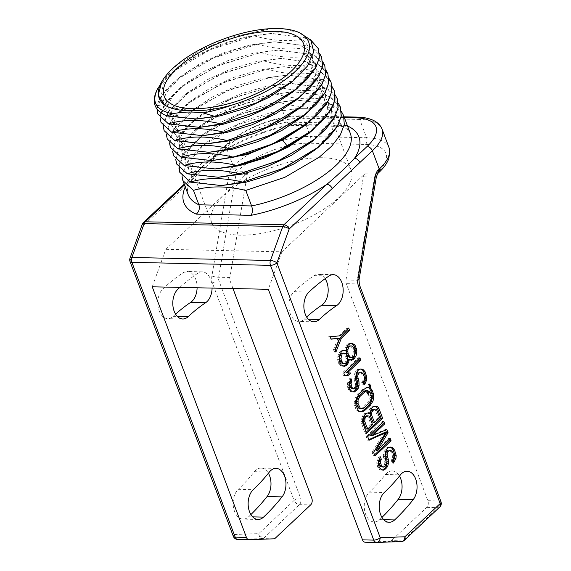 <?xml version="1.0" encoding="UTF-8"?>
<svg xmlns="http://www.w3.org/2000/svg" width="571" height="571" viewBox="0 0 571 571"><rect width="100%" height="100%" fill="white"/><g stroke="black" fill="none" stroke-linecap="round" stroke-linejoin="round"><path stroke-width="0.43" stroke-dasharray="2.85 2.14" d="M143.528 222.405A4.868 3.176 46.8 0 0 143.121 225.866L226.316 147.618L233.196 165.918L232.154 166.896A9.736 6.217 91.2 0 0 229.271 172.906L211.905 276.007A9.736 6.217 91.2 0 0 212.54 283.373L294.122 500.41L258.799 533.628L234.131 534.513L130.845 259.734L143.121 225.866A4.868 1.756 19.9 0 1 142.286 224.289M130.017 258.156A4.868 1.756 19.9 0 0 130.845 259.734A4.868 1.991 -20.6 0 0 130.031 261.525M233.318 536.305A4.868 1.991 -20.6 0 1 234.131 534.513A4.868 3.74 -92 0 0 237.886 539.459L262.553 538.574A4.868 3.112 91.2 0 0 264.109 537.868L275.343 538.11M377.802 173.513A4.868 3.176 46.8 0 1 376.025 174.126L364.79 173.884L281.917 251.832L165.818 249.327L152.236 286.806M165.818 249.327L248.699 171.379L237.465 171.136A4.868 3.112 91.2 0 0 236.023 174.141L218.657 277.242A4.868 3.112 91.2 0 0 218.978 280.925L300.553 497.962L311.787 498.205M232.982 288.548L230.213 281.168A4.868 3.112 -88.8 0 1 229.892 277.485L247.257 174.383A4.868 3.112 -88.8 0 1 248.699 171.379M179.836 287.399A250.726 160.158 -88.8 0 1 197.959 273.152A16.067 10.264 -88.8 0 1 202.177 271.839A16.067 10.264 -88.8 0 1 212.091 288.091M273.787 538.817L262.553 538.574A4.868 3.74 -92 0 1 258.799 533.628A4.868 3.176 -133.2 0 0 264.109 537.868L299.425 504.65A4.868 3.112 91.2 0 0 300.553 497.962A4.868 1.991 159.4 0 0 294.122 500.41A4.868 3.176 -133.2 0 0 299.425 504.65L310.66 504.892M250.89 514.571A250.726 160.158 -88.8 0 1 248.578 516.784A16.067 10.264 -88.8 0 1 243.075 519.125A16.067 10.264 -88.8 0 1 233.468 507.291A16.067 10.264 -88.8 0 1 238.264 489.333L253.246 489.661M276.057 468.398L261.075 468.077A16.067 10.264 -88.8 0 0 254.388 471.71A218.6 139.631 -88.8 0 1 238.264 489.333M261.075 468.077A16.067 10.264 -88.8 0 1 268.406 473.231M175.575 314.164A218.6 139.631 -88.8 0 0 173.234 316.327A16.067 10.264 -88.8 0 1 167.724 318.661A16.067 10.264 -88.8 0 1 158.117 306.827A16.067 10.264 -88.8 0 1 162.913 288.876A250.726 160.158 -88.8 0 1 182.977 272.831A16.067 10.264 -88.8 0 1 187.195 271.518A16.067 10.264 -88.8 0 1 197.109 287.77M322.579 157.739A74.487 30.456 -20.6 0 0 244.538 180.315A74.487 30.456 -20.6 0 0 211.698 222.654A74.487 30.456 -20.6 0 0 240.277 235.152A74.487 30.456 -20.6 0 0 318.311 212.576A74.487 30.456 -20.6 0 0 351.151 170.237A74.487 30.456 -20.6 0 0 322.579 157.739M347.496 125.927A93.473 38.221 -20.6 0 0 346.576 125.52L343.678 126.498L342.143 126.155L339.559 123.215L332.572 104.621L297.056 100.011L279.49 102.487C289.276 105.143 298.569 106.67 307.355 107.077L307.833 108.347L300.153 108.326L282.588 110.724L286.856 122.08A86.656 35.431 -20.6 0 0 188.116 194.497L187.616 189.565C187.859 186.546 189.758 179.801 200.293 169.073C218.493 150.537 256.672 131.808 290.353 125.306L286.856 122.08L339.559 123.215A86.656 35.431 -20.6 0 1 350.351 133.514C350.294 131.573 347.561 129.125 342.143 126.155M186.139 185.404A4.868 3.176 46.8 0 1 186.553 181.942A4.868 3.176 46.8 0 1 188.323 181.328C195.974 172.349 205.189 163.684 215.959 155.341L228.5 143.542A53.553 21.898 159.4 0 1 299.275 116.605L344.363 117.576M346.568 125.52L291.752 124.335L290.353 125.306M213.775 159.416A4.868 3.176 46.8 0 1 214.182 155.947A4.868 3.176 46.8 0 1 215.959 155.341A93.473 38.221 -20.6 0 1 291.752 124.335M182.013 176.203L186.895 161.886L201.906 146.105L238.5 124.492L282.588 110.724M307.833 108.347L298.883 108.376L274.829 111.552L249.463 118.989L225.681 129.774L206.21 142.614L191.278 159.209L188.53 166.832L189.151 173.52L193.091 178.966L200.178 182.891L222.34 185.539M315.142 149.838L331.951 130.766L334.977 121.909L334.135 114.107L329.467 107.748L321.209 103.158L295.785 100.061L271.725 103.23L246.337 110.674L222.54 121.466L203.069 134.313L188.187 150.823L185.418 158.417L185.982 165.09L189.829 170.529L196.795 174.483L218.686 177.238M311.481 141.958L328.646 122.772L331.815 113.836L331.073 105.949L326.455 99.525L318.197 94.879L292.659 91.738L268.584 94.914L243.189 102.359L219.385 113.158L199.914 126.02L185.011 142.593L182.277 150.209L182.898 156.889L186.838 162.321L193.912 166.254L215.096 168.937M308.376 133.621L325.534 114.436L328.689 105.492L327.94 97.62L323.307 91.196L315.042 86.549L289.49 83.423L265.429 86.606L240.048 94.051L216.266 104.843L196.802 117.69L181.892 134.264L179.151 141.879L179.772 148.567L183.705 154.006L190.778 157.931L212.919 160.587M172.635 151.251L177.51 136.947L192.491 121.18L229.099 99.547L273.209 85.771L290.767 83.373L326.319 87.984L335.177 94.9M175.761 159.566L180.636 145.27L195.603 129.51L232.211 107.869L276.335 94.087L293.929 91.695L329.446 96.299L338.303 103.223M178.887 167.888L183.769 153.578L198.751 137.811L235.359 116.184L279.462 102.409M332.572 104.621L341.429 111.538M306.884 108.383L307.355 107.077M279.49 102.487L239.884 114.357L205.282 132.993L183.598 153.97L179.294 163.763L179.772 172.299M340.444 107.162L329.446 96.299M176.646 163.984L176.168 155.448L180.472 145.648L202.155 124.678L236.758 106.035L276.364 94.172C295.814 99.532 313.515 100.275 329.474 96.385M337.318 98.84L326.319 87.984M173.52 155.669L173.042 147.132L177.345 137.333L199.022 116.356L233.632 97.72L273.238 85.857C292.68 91.217 310.381 91.952 326.348 88.07M334.192 90.525L323.222 79.747L332.051 86.585M170.394 147.347L169.915 138.81L174.219 129.017L195.896 108.04L230.506 89.397L270.112 77.535C289.554 82.902 307.255 83.637 323.222 79.747M270.112 77.535L287.677 75.058L262.339 78.277L236.944 85.721L213.14 96.52L193.662 109.382L178.759 125.955L176.025 133.571L176.646 140.252L180.579 145.691L187.659 149.616L208.843 152.3M323.193 79.669L287.677 75.058M169.508 142.936L174.383 128.632L189.351 112.872L225.959 91.239L270.083 77.456M305.228 125.32L322.394 106.135L325.563 97.198L324.82 89.319L320.203 82.888L311.944 78.248L286.406 75.108M302.116 116.991L319.275 97.805L322.437 88.862L321.687 80.982L317.062 74.558L308.797 69.919L283.245 66.786L259.184 69.969L233.796 77.413L210.014 88.205L190.55 101.053L175.64 117.626L172.899 125.249L173.513 131.93L177.453 137.368L184.526 141.294L206.659 143.949M299.018 108.647L316.163 89.469L319.31 80.532L318.554 72.653L313.922 66.236L305.656 61.597L280.104 58.47L256.051 61.647L230.684 69.091L206.902 79.876L187.445 92.716L172.513 109.304L169.773 116.927L170.394 123.614L174.333 129.053L181.414 132.986L203.576 135.627M296.363 99.946L313.186 80.868L316.213 72.003L315.378 64.195L310.703 57.842L302.437 53.246L276.999 50.155L252.953 53.324L227.579 60.762L203.79 71.553L184.326 84.394L172.542 96.192L166.896 107.298L167.546 115.984L173.734 122.537L184.968 126.419L200.392 127.312M160.13 117.976L160.572 113.465L166.86 101.06L180.015 87.884L216.616 66.272L260.704 52.503L278.277 50.105L313.814 54.716L322.672 61.632M163.256 126.298L168.138 111.98L183.134 96.206L219.735 74.587L263.831 60.819L281.382 58.42L316.941 63.031L325.798 69.948M166.382 134.613L171.257 120.31L186.232 104.55L222.84 82.916L266.957 69.134L284.515 66.743L320.067 71.346L328.925 78.27M167.267 139.031L166.789 130.495L171.093 120.695L192.77 99.718L227.379 81.082L266.985 69.219C286.428 74.58 304.129 75.322 320.095 71.432L320.067 71.346M327.94 73.887L316.941 63.031M164.141 130.716L163.663 122.18L167.96 112.38L189.643 91.403L224.253 72.767L263.859 60.904C283.302 66.265 301.01 67 316.969 63.117M324.813 65.572L313.814 54.716M161.015 122.394L160.537 113.857L164.841 104.058L186.524 83.088L221.127 64.444L260.733 52.582C280.168 57.942 297.876 58.685 313.843 54.795M321.687 57.25L310.688 46.394L275.129 41.79L257.578 44.181L213.447 57.971L176.832 79.612L162.143 94.964L156.989 108.982M160.572 113.465L166.896 107.298L157.475 105.228C161.022 83.402 211.327 52.304 257.607 44.267C277.049 49.627 294.75 50.362 310.717 46.479M331.066 82.203L320.095 71.432M310.688 46.394L319.546 53.31M292.709 92.059L309.889 72.867L313.058 63.923L312.308 56.037L307.683 49.613L299.418 44.966L273.852 41.833L249.791 45.016L224.403 52.461L200.614 63.26L181.15 76.114L166.254 92.68L163.52 100.296L164.134 106.977L168.074 112.408L175.14 116.341L196.31 119.032M290.296 83.159L306.991 64.123L309.974 55.287L309.104 47.5L304.414 41.169L296.142 36.594L270.74 33.518L246.679 36.694L221.298 44.138L197.509 54.93L178.045 67.785L163.263 84.115L160.879 98.283L164.534 103.729L171.25 107.733L192.555 110.724M310.481 39.67L307.562 38.079L272.017 33.468L254.452 35.866L210.342 49.641L173.734 71.275L159.844 85.457M157.475 105.228L157.889 114.079M254.452 35.866L254.48 35.944C273.923 41.312 291.631 42.047 307.591 38.164L318.575 48.978M156.49 91.075C166.168 69.755 212.483 43.353 254.48 35.944M161.529 82.145L176.653 65.515L201.435 49.634L231.862 37.186L262.981 30.292C274.658 32.511 285.65 32.897 295.949 31.434L298.726 32.269M295.949 31.434L282.674 28.757M273.088 28.55L262.981 30.292M364.79 173.884A4.868 3.112 91.2 0 0 363.349 176.889L345.99 279.99A4.868 3.112 91.2 0 0 346.304 283.673L427.886 500.71A4.868 3.112 -88.8 0 1 426.758 507.398L391.435 540.616A4.868 3.112 -88.8 0 1 389.886 541.322L365.212 542.207M281.917 251.832L268.334 289.304M381.963 517.397A250.726 160.158 -88.8 0 1 379.651 519.61A16.067 10.264 -88.8 0 1 374.148 521.951A16.067 10.264 -88.8 0 1 364.541 510.117A16.067 10.264 -88.8 0 1 369.337 492.166L384.319 492.488M407.13 471.225L392.149 470.904A16.067 10.264 -88.8 0 0 385.461 474.537A218.6 139.631 -88.8 0 1 369.337 492.166M392.149 470.904A16.067 10.264 -88.8 0 1 399.479 476.064M306.648 316.991A218.6 139.631 -88.8 0 0 304.307 319.153A16.067 10.264 -88.8 0 1 298.797 321.487A16.067 10.264 -88.8 0 1 289.19 309.653A16.067 10.264 -88.8 0 1 293.986 291.702A250.726 160.158 -88.8 0 1 314.05 275.657A16.067 10.264 -88.8 0 1 318.268 274.344A16.067 10.264 -88.8 0 1 325.099 278.705M427.886 500.71L439.12 500.953A4.868 3.112 -88.8 0 1 437.993 507.64A4.868 3.176 46.8 0 0 439.763 507.027M404.446 540.245A4.868 3.176 46.8 0 1 402.669 540.858A4.868 3.112 -88.8 0 1 401.12 541.565L389.886 541.322M379.465 458.313L378.894 456.786L377.096 460.661L376.667 463.238L377.081 465.572L378.787 468.877L380.079 469.84L382.342 469.997M380.393 456.821L378.894 456.786M384.519 466.564L381.842 467.099M385.204 465.915L383.705 465.886L383.02 466.528M386.082 464.544L384.583 464.516L383.705 465.886M386.317 462.696L384.818 462.66L384.583 464.516M386.203 461.161L384.704 461.132L384.818 462.66M385.297 458.749L383.798 458.713L384.704 461.132M384.883 456.407L383.384 456.379L383.798 458.713M384.968 454.152L383.469 454.123L383.384 456.379M385.732 451.254L384.233 451.218L383.469 454.123M386.803 449.156L385.304 449.12L384.233 451.218M388.523 447.543L387.024 447.507L385.304 449.12M390.2 447.05L387.024 447.507M389.736 447.186L388.701 447.022M393.433 463.081L391.934 463.052L392.912 461.696M392.527 460.669L391.028 460.633L391.934 463.052M393.405 459.298L391.906 459.262L391.028 460.633M393.983 457.121L392.484 457.085L391.906 459.262M393.719 455.187L392.22 455.151L392.484 457.085M392.505 451.961L391.007 451.932L392.22 455.151M391.556 450.676L390.064 450.647L391.007 451.932M388.922 450.084L390.064 450.647M383.555 470.19L382.063 470.161M381.578 469.876L380.079 469.84M380.286 468.905L378.787 468.877M379.337 467.62L377.838 467.585M378.58 465.608L377.081 465.572M378.166 463.274L376.667 463.238M378.594 460.69L377.096 460.661M379.515 458.192L378.016 458.163M386.853 429.492L385.354 429.456L370.529 435.773M385.568 430.034L385.354 429.456M390.179 438.35L388.68 438.321L375.975 450.269M389.079 439.385L388.68 438.321M374.947 455.943L373.448 455.915L374.547 454.88M373.591 452.318L372.092 452.289L373.448 455.915M384.24 432.682L372.092 452.289M369.044 440.241L367.553 440.212L368.823 439.634M367.688 436.615L366.189 436.587L367.553 440.212M383.826 421.441L382.327 421.405L366.189 436.587M382.727 422.469L382.327 421.405M367.667 413.069L365.711 413.054L363.156 414.917L361.357 418.786L360.929 421.362L364.976 433.368L366.075 432.333M369.037 413.004L367.538 412.976M369.723 412.362L368.224 412.326L368.181 413.454M370.643 409.857L369.144 409.828L368.224 412.326M371.521 408.486L370.022 408.458L369.144 409.828M373.234 406.873L371.735 406.837L370.022 408.458M374.419 406.309L371.735 406.837M376.246 406.224L372.92 406.274M366.475 433.396L364.976 433.368M362.842 423.732L361.343 423.703M362.428 421.398L360.929 421.362M362.856 418.814L361.357 418.786M363.77 416.316L362.278 416.288M364.655 414.946L363.156 414.917M366.025 413.654L364.526 413.625M367.21 413.09L365.711 413.054M366.275 415.795L367.26 415.952L368.059 416.837L370.936 424.489L366.125 429.014M373.484 409.014L374.476 409.171L375.268 410.057L378.145 417.708L372.999 422.554M368.759 415.988L367.26 415.952M369.558 416.873L368.059 416.837M372.435 424.524L370.936 424.489M375.968 409.207L374.476 409.171M376.767 410.092L375.268 410.057M379.644 417.744L378.145 417.708M367.353 387.588L364.626 387.916L362.756 389.129L357.603 393.976L354.969 398.087L354.12 403.247L355.747 408.8L358.138 411.455L360.579 411.641M367.795 387.459L366.304 387.431M369.751 383.998L368.252 383.962L367.289 387.588M369.137 386.317L368.252 383.962M361.614 411.812L360.115 411.777M359.637 411.491L358.138 411.455M358.345 410.528L356.846 410.492M357.246 408.836L355.747 408.8M356.033 405.617L354.534 405.581M355.619 403.276L354.12 403.247M355.697 401.02L354.206 400.992M356.468 398.123L354.969 398.087M357.539 396.024L356.04 395.988M359.102 394.004L357.603 393.976M364.255 389.158L362.756 389.129M366.125 387.952L364.626 387.916M366.525 390.493L365.947 392.67L366.853 395.082L367.467 392.762M367.817 391.456L369.822 395.56L370.087 397.495L369.123 401.127L362.749 407.665L359.894 408.715M368.352 395.118L366.853 395.082M370.108 392.377L368.609 392.341M371.321 395.596L369.822 395.56M371.585 397.53L370.087 397.495M371.35 399.386L369.851 399.35M370.622 401.156L369.123 401.127M369.401 402.848L367.902 402.819M364.248 407.694L362.749 407.665M362.728 408.586L361.229 408.55M367.446 392.698L365.947 392.67M350.109 380.207L349.531 378.68L347.732 382.549L347.311 385.125L347.725 387.466L349.431 390.764L350.722 391.727L352.978 391.884M351.029 378.709L349.531 378.68M355.155 388.451L352.478 388.987M355.847 387.809L354.348 387.773L353.663 388.423M356.725 386.439L355.226 386.403L354.348 387.773M356.954 384.583L355.455 384.547L355.226 386.403M356.846 383.048L355.348 383.02L355.455 384.547M355.94 380.636L354.441 380.6L355.348 383.02M355.526 378.302L354.027 378.266L354.441 380.6M355.605 376.039L354.106 376.011L354.027 378.266M356.375 373.141L354.876 373.106L354.106 376.011M357.446 371.043L355.947 371.007L354.876 373.106M359.159 369.43L357.66 369.394L355.947 371.007M360.836 368.945L357.66 369.394M360.372 369.073L359.337 368.909M364.077 384.968L362.578 384.94L363.556 383.584M363.163 382.556L361.671 382.52L362.578 384.94M364.048 381.185L362.549 381.15L361.671 382.52M364.619 379.008L363.12 378.973L362.549 381.15M364.355 377.074L362.863 377.038L363.12 378.973M363.149 373.855L361.65 373.819L362.863 377.038M362.2 372.563L360.701 372.535L361.65 373.819M359.559 371.971L360.701 372.535M354.198 392.077L352.7 392.049M352.221 391.763L350.722 391.727M350.929 390.8L349.431 390.764M349.98 389.508L348.481 389.479M349.224 387.495L347.725 387.466M348.81 385.161L347.311 385.125M349.231 382.577L347.732 382.549M350.151 380.079L348.653 380.05M359.908 357.824L358.417 357.789L342.279 372.97L343.185 375.383L346.533 375.504M343.771 372.999L342.279 372.97M358.816 358.852L358.417 357.789M347.996 375.575L346.497 375.54M344.684 375.418L343.185 375.383M347.753 359.102L350.03 360.222L350.73 359.944M349.895 359.616L348.396 359.58M344.513 366.311L343.385 366.132M343.028 366.075L341.529 366.04L343.014 366.282M341.244 365.026L339.745 364.997L341.529 366.04M340.145 363.334L338.646 363.306L339.745 364.997M339.538 361.728L338.039 361.693L338.646 363.306M339.124 359.395L337.625 359.359L338.039 361.693M339.395 356.411L337.896 356.375L337.625 359.359M339.973 354.234L338.475 354.198L337.896 356.375M341.387 351.815L339.888 351.779L338.475 354.198M342.414 350.844L340.916 350.808L339.888 351.779M344.092 350.358L340.916 350.808M343.628 350.494L342.593 350.323M346.262 349.952L344.763 349.916L344.727 351.044M346.69 347.368L345.191 347.339L344.763 349.916M348.103 344.948L346.604 344.92L345.191 347.339M349.131 343.985L347.632 343.949L346.604 344.92M351.151 343.171L347.632 343.949M350.78 343.321L349.652 343.142M351.529 360.258L350.03 360.222M350.216 345.876L352.457 348.132L353.064 349.745L353.242 353.934L352.328 356.432L351.293 357.403L349.466 357.482M342.664 352.985L344.299 353.627L345.248 354.912L346.119 358.46L344.963 362.813L342.943 363.62M354.562 349.773L353.064 349.745M354.827 351.707L353.328 351.679M354.741 353.963L353.242 353.934M353.82 356.461L352.328 356.432M352.792 357.432L351.293 357.403M353.006 346.875L351.508 346.847M353.956 348.167L352.457 348.132M345.798 353.656L344.299 353.627M346.747 354.948L345.248 354.912M347.354 356.554L345.855 356.525M347.611 358.488L346.119 358.46M347.189 361.072L345.691 361.036M346.461 362.842L344.963 362.813M345.776 363.491L344.277 363.456M330.152 336.762L328.653 336.733L329.56 339.145L330.994 338.996M331.059 339.181L329.56 339.145M340.473 335.777L328.653 336.733M348.71 328.025L347.211 327.997L338.974 335.748M347.618 329.06L347.211 327.997M335.905 352.064L334.406 352.029L335.17 350.102M334.999 349.652L333.5 349.616L334.406 352.029M338.053 338.246L333.5 349.616M184.512 184.911L188.323 181.328A93.473 38.221 -20.6 0 0 185.261 186.91M212.54 283.373A4.868 1.991 159.4 0 1 218.978 280.925L230.213 281.168M229.892 277.485L218.657 277.242A4.868 0.835 -170.4 0 1 211.905 276.007M229.271 172.906A4.868 0.835 -170.4 0 0 236.023 174.141L247.257 174.383M232.154 166.896A4.868 3.176 -133.2 0 0 237.465 171.136L238.5 170.158A4.868 3.176 -133.2 0 1 233.196 165.918A58.42 23.889 -20.6 0 1 310.41 136.533A4.868 3.112 -88.8 0 1 309.282 143.221A53.553 21.898 -20.6 0 0 238.5 170.158M376.375 176.789A4.868 0.835 9.6 0 1 374.583 177.131A4.868 3.112 -88.8 0 1 376.025 174.126L377.067 173.149A53.553 21.898 -20.6 0 0 365.454 144.434L309.282 143.221M378.837 172.535A4.868 3.176 46.8 0 1 377.067 173.149M388.994 147.546A58.42 23.889 -20.6 0 0 366.582 137.747A4.868 3.112 -88.8 0 1 365.454 144.434M184.219 184.133L202.498 166.389L226.723 144.156A4.868 3.176 46.8 0 0 226.316 147.618A58.42 23.889 159.4 0 1 303.529 118.233L310.41 136.533L366.582 137.747L359.709 119.446A58.42 23.889 159.4 0 1 382.113 129.246M228.5 143.542A4.868 3.176 46.8 0 0 226.723 144.156C243.089 128.311 277.884 115.071 300.946 115.899A4.868 3.112 91.2 0 1 303.529 118.233L359.709 119.446A4.868 3.112 91.2 0 0 357.118 117.105M344.077 116.827L300.946 115.899A4.868 3.112 91.2 0 0 299.275 116.605M440.983 501.766A4.868 1.991 -20.6 0 0 439.12 500.953L357.539 283.915A4.868 3.112 -88.8 0 1 357.225 280.233L374.583 177.131L363.349 176.889M426.758 507.398L437.993 507.64L402.669 540.858L391.435 540.616M376.218 542.443L401.12 541.565M359.409 284.729A4.868 1.991 -20.6 0 0 357.539 283.915L346.304 283.673M359.016 279.89A4.868 0.835 9.6 0 1 357.225 280.233L345.99 279.99M379.651 519.61L383.726 519.703M385.461 474.537L400.442 474.858M304.307 319.153L308.383 319.239M293.986 291.702L308.968 292.024M314.05 275.657L329.032 275.979M248.578 516.784L252.653 516.869M254.388 471.71L269.369 472.031M162.913 288.876L177.895 289.197M173.234 316.327L177.31 316.413M182.977 272.831L197.959 273.152M343.678 126.498L289.975 125.342M300.153 108.333L298.883 108.383M206.21 142.614L201.906 146.112M295.785 100.061L297.056 100.011M203.062 134.313L198.751 137.811M292.659 91.738L293.929 91.695M199.914 126.02L195.603 129.51M289.49 83.423L290.767 83.373M196.802 117.69L192.491 121.18M318.932 146.768L318.368 147.225M218.25 177.253L219.2 177.217M315.792 138.46L315.42 138.767M193.662 109.382L189.351 112.872M283.245 66.786L284.515 66.743M190.55 101.053L186.239 104.55M280.104 58.47L281.382 58.42M187.445 92.716L183.134 96.214M276.999 50.155L278.277 50.105M184.326 84.394L180.015 87.884M303.329 105.157L302.958 105.457M300.189 96.842L299.625 97.306M309.139 122.151L309.539 121.83M275.129 41.79L273.859 41.833M181.15 76.114L176.832 79.612M270.74 33.525L272.017 33.475M178.052 67.785L173.734 71.275M292.573 81.31L291.874 81.881M296.542 88.955L297.013 88.569M211.698 222.654L164.177 96.221M351.151 170.237L303.629 43.803M389.129 522.272L374.148 521.951M313.779 321.816L298.797 321.487M333.25 274.672L318.268 274.344M258.056 519.446L243.075 519.125M182.706 318.982L167.724 318.661M202.177 271.839L187.195 271.518"/><path stroke-width="0.86" d="M130.031 261.525L233.318 536.305A4.868 1.991 -20.6 0 0 235.181 537.125L131.901 262.346A4.868 3.112 91.2 0 1 131.894 257.478A4.868 1.756 19.9 0 0 130.017 258.156A4.868 4.868 0 0 0 130.031 261.525A4.868 1.991 -20.6 0 0 131.901 262.346L270.468 265.337A4.868 1.991 159.4 0 0 276.899 262.888L380.186 537.661A4.868 3.74 88 0 1 376.61 542.45L401.285 541.565A4.868 4.868 0 0 0 404.446 540.245A4.868 3.176 46.8 0 0 404.853 536.783L440.177 503.558L358.595 286.521A9.736 6.217 -88.8 0 1 357.96 279.162L375.325 176.061A9.736 6.217 -88.8 0 1 378.209 170.044L379.251 169.073L372.371 150.773L332.194 188.558A4.868 3.176 -133.2 0 0 326.883 184.319L283.866 224.781A4.868 3.176 -133.2 0 1 289.176 229.021L276.899 262.888A4.868 1.756 -160.1 0 0 270.454 260.469A4.868 3.112 -88.8 0 0 270.468 265.337L373.748 540.109A4.868 1.991 159.4 0 0 380.186 537.661L404.853 536.783A4.868 3.74 88 0 1 401.285 541.565L401.285 541.565A4.868 3.74 88 0 1 401.12 541.565M394.632 519.938A16.067 10.264 -88.8 0 1 389.129 522.272A16.067 10.264 -88.8 0 1 379.522 510.438A16.067 10.264 -88.8 0 1 384.319 492.488A218.6 139.631 -88.8 0 0 400.442 474.858A16.067 10.264 -88.8 0 1 407.13 471.225A16.067 10.264 -88.8 0 1 416.545 481.988A16.067 10.264 -88.8 0 1 413.126 499.718A250.726 160.158 -88.8 0 1 394.632 519.938L383.726 519.703M319.289 319.475A16.067 10.264 -88.8 0 1 313.779 321.816A16.067 10.264 -88.8 0 1 304.172 309.982A16.067 10.264 -88.8 0 1 308.968 292.024A250.726 160.158 -88.8 0 1 329.032 275.979A16.067 10.264 -88.8 0 1 333.25 274.672A16.067 10.264 -88.8 0 1 343.007 287.598A16.067 10.264 -88.8 0 1 336.776 305.485A218.6 139.631 -88.8 0 0 319.289 319.475L308.383 319.239M381.3 459.234L380.393 456.821L378.594 460.69L378.166 463.274L379.337 467.62L381.578 469.876L383.555 470.19L386.453 468.013L387.68 466.314L388.444 463.416L388.266 459.227L387.095 454.873L387.331 453.024L389.087 450.276L390.421 450.112L392.505 451.961L393.719 455.187L393.983 457.121L392.527 460.669L393.433 463.081L395.917 458.563L396.195 455.587L394.568 450.027L392.177 447.371L390.2 447.05L388.523 447.543L386.803 449.156L385.732 451.254L384.883 456.407L386.317 462.696L386.082 464.544L384.519 466.564L383.334 467.128L381.399 465.686L380.379 461.739L381.3 459.234L379.801 459.205L379.465 458.313M372.028 435.801L384.733 423.853L383.826 421.441L367.688 436.615L369.044 440.241L385.739 432.718L373.591 452.318L374.947 455.943L391.085 440.769L390.179 438.35L377.474 450.298L388.059 432.711L386.853 429.492L372.028 435.801L370.529 435.773L383.234 423.825L382.727 422.469M369.68 413.49L369.037 413.004L367.21 413.09L364.655 414.946L362.856 418.814L362.428 421.398L366.475 433.396L382.613 418.215L378.98 408.558L377.881 406.866L376.246 406.224L373.234 406.873L371.521 408.486L369.68 413.49L367.667 413.069M368.787 387.623L366.125 387.952L364.255 389.158L359.102 394.004L356.468 398.123L355.697 401.02L356.033 405.617L358.345 410.528L359.637 411.491L361.614 411.812L365.155 410.114L370.308 405.267L372.942 401.149L373.712 398.251L373.377 393.655L372.171 390.436L370.272 387.859L370.658 386.41L369.751 383.998L368.787 387.623L367.353 387.588M351.936 381.128L351.029 378.709L349.231 382.577L348.81 385.161L349.98 389.508L352.221 391.763L354.198 392.077L357.096 389.9L358.317 388.201L359.088 385.304L358.909 381.114L357.739 376.76L357.967 374.911L359.723 372.164L361.058 372.007L363.149 373.855L364.355 377.074L364.619 379.008L363.163 382.556L364.077 384.968L366.561 380.457L366.832 377.474L365.212 371.914L362.813 369.259L360.836 368.945L359.159 369.43L357.446 371.043L356.375 373.141L355.526 378.302L356.954 384.583L356.725 386.439L355.155 388.451L353.977 389.015L352.036 387.573L351.022 383.626L351.936 381.128L350.444 381.093L350.109 380.207M359.908 357.824L343.771 372.999L344.684 375.418L347.996 375.575L350.737 372.991L347.425 372.834L360.822 360.237L359.908 357.824M349.252 359.13L351.529 360.258L353.549 359.445L355.997 356.054L356.568 353.877L356.846 350.901L355.519 346.147L354.42 344.456L351.151 343.171L348.103 344.948L346.69 347.368L346.226 351.079L344.092 350.358L342.414 350.844L341.387 351.815L339.973 354.234L339.124 359.395L339.538 361.728L341.244 365.026L344.513 366.311L346.533 365.504L348.631 362.435L349.252 359.13L347.753 359.102L347.71 360.23L349.209 360.258M330.152 336.762L331.059 339.181L339.552 338.275L334.999 349.652L335.905 352.064L341.379 338.196L349.623 330.445L348.71 328.025L340.473 335.777L330.152 336.762M184.219 184.133L143.528 222.405A4.868 3.176 46.8 0 1 145.305 221.791A4.868 3.112 91.2 0 0 144.163 223.611L282.731 226.601A4.868 3.112 -88.8 0 1 283.866 224.781L145.305 221.791L184.512 184.911M130.017 258.156L142.286 224.289A4.868 1.756 19.9 0 1 144.163 223.611L131.894 257.478L270.454 260.469L282.731 226.601A4.868 1.756 -160.1 0 1 289.176 229.021L332.194 188.558M376.218 542.443L365.212 542.207A4.868 3.112 -88.8 0 1 365.097 542.207A4.868 3.112 -88.8 0 1 362.514 539.873L268.334 289.304L152.236 286.806L246.422 537.368A4.868 3.112 91.2 0 0 249.006 539.702A4.868 3.112 91.2 0 0 249.12 539.702L273.787 538.817A4.868 3.112 91.2 0 0 275.343 538.11L310.66 504.892A4.868 3.112 91.2 0 0 311.787 498.205L232.982 288.548M246.422 537.368L235.181 537.125A4.868 3.112 91.2 0 0 237.772 539.459A4.868 3.112 91.2 0 0 237.886 539.459L248.892 539.695M263.559 517.105A16.067 10.264 -88.8 0 1 258.056 519.446A16.067 10.264 -88.8 0 1 248.442 507.612A16.067 10.264 -88.8 0 1 253.246 489.661A218.6 139.631 -88.8 0 0 269.369 472.031A16.067 10.264 -88.8 0 1 276.057 468.398A16.067 10.264 -88.8 0 1 285.464 479.162A16.067 10.264 -88.8 0 1 282.053 496.891A250.726 160.158 -88.8 0 1 263.559 517.105L252.653 516.869M177.31 316.413L188.209 316.648A16.067 10.264 -88.8 0 1 182.706 318.982A16.067 10.264 -88.8 0 1 173.099 307.148A16.067 10.264 -88.8 0 1 177.895 289.197A250.726 160.158 -88.8 0 1 179.836 287.399M188.209 316.648A218.6 139.631 -88.8 0 1 205.703 302.659A16.067 10.264 -88.8 0 0 212.091 288.091M268.406 473.231A16.067 10.264 -88.8 0 1 267.071 496.57A250.726 160.158 -88.8 0 1 250.89 514.571M197.109 287.77A16.067 10.264 -88.8 0 1 190.721 302.33L205.703 302.659M175.575 314.164A218.6 139.631 -88.8 0 1 190.721 302.33M359.83 162.564A4.868 3.176 -133.2 0 0 354.52 158.324C346.654 166.739 337.44 175.404 326.883 184.319A93.473 38.221 -20.6 0 1 251.09 215.324C252.61 212.769 252.789 209.636 251.611 205.938L245.78 190.421L284.936 177.267L319.068 157.325L331.68 146.169L340.259 135.056L344.299 124.614L343.556 115.435L341.429 111.538M185.261 186.91A93.473 38.221 -20.6 0 0 196.267 214.139C199.072 211.613 199.957 208.501 198.901 204.796L193.476 190.364L182.884 180.579L182.013 176.203M340.444 107.162L341.28 115.856L337.811 125.677L318.932 146.768L283.844 168.117L242.682 182.192L221.398 185.575L245.444 182.377L270.447 174.826L294.436 163.713L315.142 149.838M218.686 177.238L242.297 174.062L267.299 166.518L291.289 155.405L311.481 141.958L315.792 138.46L334.677 117.362L338.153 107.541L337.318 98.84M312.687 130.131L277.592 151.479L236.43 165.554L215.096 168.937L239.156 165.747L264.173 158.203L288.177 147.082L308.376 133.621L312.687 130.131L331.558 109.04L335.027 99.218L334.192 90.525M332.051 86.585L334.178 90.482L334.078 103.087L325.527 117.612L309.432 132.572L287.498 146.454L282.695 140.045L284.401 138.218C267.949 146.904 250.912 153.242 233.303 157.239L211.969 160.622L247.179 154.555L282.695 140.045L305.228 125.32L309.539 121.83L328.425 100.732L331.901 90.91L331.066 82.203M287.498 146.454C271.039 155.141 254.009 161.479 236.401 165.469C217.23 160.829 199.793 160.808 184.098 165.412L173.505 155.626L172.635 151.251M335.177 94.9L337.304 98.804L338.046 107.976L334.006 118.418L325.427 129.531L312.815 140.694L278.684 160.629L239.527 173.791C220.356 169.144 202.926 169.123 187.224 173.727L176.632 163.941L175.761 159.566M338.303 103.223L340.43 107.12L341.173 116.291L337.133 126.733L328.553 137.854L315.941 149.01L281.81 168.952L242.654 182.106C223.482 177.46 206.045 177.438 190.35 182.049L179.758 172.256L178.887 167.888M193.476 190.364C209.172 185.761 226.608 185.782 245.78 190.421M179.772 172.299L190.35 182.049M221.398 185.575L190.386 182.128M176.646 163.984L187.224 173.727M315.792 138.468L280.704 159.801L239.556 173.869L218.25 177.253L187.259 173.812M173.52 155.669L184.098 165.412M215.096 168.937L184.133 165.49M170.394 147.347L181.007 157.175L170.379 147.304L169.508 142.936M211.969 160.622L181.007 157.175M306.427 113.501L271.332 134.849L230.177 148.917L208.843 152.3L232.897 149.117L257.914 141.565L281.917 130.445L302.116 116.991L306.427 113.501L325.299 92.402L328.775 82.588L327.94 73.887M303.329 105.157L268.227 126.519L227.051 140.602L205.71 143.985L229.778 140.794L254.802 133.243L278.819 122.115L299.018 108.647L303.329 105.157L322.18 84.073L325.648 74.266L324.813 65.572M321.687 57.25L322.522 65.951L319.053 75.765L300.196 96.849L265.094 118.204L223.925 132.286L202.626 135.67L226.687 132.472L251.697 124.921L275.693 113.793L296.363 99.946M322.672 61.632L324.799 65.529L325.541 74.708L321.494 85.15L312.915 96.263L300.31 107.419L266.172 127.362L227.022 140.516C207.851 135.869 190.414 135.855 174.719 140.459L164.127 130.673L163.256 126.298M325.798 69.948L327.925 73.845L328.668 83.023L324.621 93.466L316.041 104.579L303.437 115.735L269.298 135.677L230.149 148.838C210.977 144.192 193.54 144.17 177.845 148.774L167.253 138.989L166.382 134.613M328.925 78.27L331.052 82.167L331.794 91.339L327.754 101.781L319.175 112.901L306.563 124.057L272.424 143.999L233.275 157.153C214.104 152.507 196.667 152.486 180.971 157.089M167.267 139.031L177.845 148.774M208.843 152.3L177.881 148.86M164.141 130.716L174.719 140.459M205.71 143.985L174.755 140.537M161.015 122.394L171.628 132.222L160.993 122.351L160.13 117.976M202.626 135.67L171.628 132.222M284.401 138.218L309.539 121.83M319.546 53.31L321.673 57.214L322.415 66.386L318.368 76.828L309.789 87.941L297.184 99.104L263.045 119.039L223.896 132.201C204.725 127.554 187.288 127.533 171.593 132.137M157.889 114.079L168.466 123.821C184.155 119.218 201.592 119.239 220.77 123.878L259.926 110.724L294.058 90.782L306.663 79.626L315.242 68.513L319.282 58.071L318.547 48.892L319.396 57.642L315.913 67.464L297.013 88.569L261.932 109.903L220.799 123.964L199.45 127.347L223.497 124.164L248.506 116.627L272.51 105.514L292.709 92.059M197.059 119.004L220.37 115.849L245.38 108.304L269.391 97.184L290.296 83.159M232.347 104.95A79.847 32.647 -20.6 0 0 300.724 65.715A79.847 32.647 -20.6 0 0 295.578 31.205A79.847 32.647 -20.6 0 0 282.674 28.757L273.088 28.55A79.847 32.647 -20.6 0 0 161.936 81.439A79.847 32.647 -20.6 0 0 164.512 104.928C170.907 109.025 180.25 110.96 192.555 110.724C204.382 110.967 217.644 109.04 232.347 104.95C222.326 108.59 212.583 111.238 203.119 112.894L214.846 116.391L196.31 119.032L167.096 115.984L172.563 113.779C182.142 111.83 192.327 111.538 203.119 112.894M172.563 113.779C155.819 110.31 150.93 101.845 157.903 88.384A86.656 35.431 -20.6 0 0 156.49 91.075C151.379 102.73 154.912 111.038 167.096 115.984M159.844 85.457L157.903 88.384M318.547 48.892L310.481 39.67M168.466 123.821L157.867 114.036L156.989 108.982M199.45 127.347L168.495 123.907M295.578 31.205L298.726 32.269L310.745 40.006L313.807 51.704L307.512 66.022L292.58 81.318L256.886 102.716L214.846 116.391M164.512 104.928L158.153 95.179L161.936 81.439M192.755 108.718A74.487 30.456 159.4 0 1 164.177 96.221A74.487 30.456 159.4 0 1 197.016 53.881A74.487 30.456 159.4 0 1 275.058 31.312A74.487 30.456 159.4 0 1 303.629 43.803A74.487 30.456 159.4 0 1 270.79 86.142A74.487 30.456 159.4 0 1 192.755 108.718M399.479 476.064A16.067 10.264 -88.8 0 1 398.151 499.397A250.726 160.158 -88.8 0 1 381.963 517.397M325.099 278.705A16.067 10.264 -88.8 0 1 321.794 305.164L336.776 305.485M306.648 316.991A218.6 139.631 -88.8 0 1 321.794 305.164M440.983 501.766A4.868 1.991 -20.6 0 1 440.177 503.558A4.868 3.176 46.8 0 1 439.763 507.027A4.868 4.868 0 0 0 440.983 501.766L359.409 284.729L359.016 279.89L376.375 176.789L377.802 173.513L378.837 172.535C383.769 167.938 387.102 163.263 388.83 158.51L389.815 151.029L388.994 147.546L382.113 129.246A58.42 23.889 159.4 0 1 372.371 150.773A4.868 3.176 -133.2 0 0 367.06 146.533L354.52 158.324A93.473 38.221 -20.6 0 0 347.496 125.927M365.097 542.207L376.332 542.45A4.868 4.868 0 0 0 376.61 542.45A4.868 3.74 88 0 1 376.446 542.45A4.868 3.112 -88.8 0 1 376.332 542.45A4.868 3.112 -88.8 0 1 373.748 540.109L362.514 539.873M380.764 460.283L379.265 460.255L379.801 459.205M380.379 461.739L378.88 461.703L379.265 460.255M380.493 463.267L378.994 463.238L378.88 461.703M381.399 465.686L379.901 465.65L378.994 463.238M382.199 466.571L380.7 466.536L379.901 465.65M383.334 467.128L380.7 466.536M392.177 447.371L389.736 447.186M393.469 448.335L391.97 448.306L390.678 447.336M394.568 450.027L393.069 449.991L391.97 448.306M395.782 453.246L394.283 453.217L393.069 449.991M396.195 455.587L394.697 455.551L394.283 453.217M395.917 458.563L394.418 458.534L394.697 455.551M394.654 461.389L393.155 461.354L394.418 458.534M390.421 450.112L389.087 450.276M388.059 451.247L386.56 451.211L387.588 450.248M387.331 453.024L385.832 452.989L386.56 451.211M387.095 454.873L385.596 454.844L385.832 452.989M387.359 456.807L385.86 456.779L385.596 454.844M388.266 459.227L386.767 459.191L385.86 456.779M388.53 461.161L387.031 461.125L386.767 459.191M388.444 463.416L386.945 463.381L387.031 461.125M387.68 466.314L386.182 466.286L386.945 463.381M386.453 468.013L384.961 467.977L386.182 466.286M385.082 469.305L383.584 469.269L384.961 467.977M382.342 469.997L383.584 469.269M384.733 423.853L383.234 423.825M388.059 432.711L386.56 432.682L385.568 430.034M377.474 450.298L375.975 450.269L386.56 432.682M391.085 440.769L389.586 440.733L389.079 439.385M374.547 454.88L389.586 440.733M385.739 432.718L384.24 432.682L368.823 439.634M377.881 406.866L374.976 406.281M378.98 408.558L377.481 408.522L376.382 406.83M382.613 418.215L381.114 418.186L377.481 408.522M366.075 432.333L381.114 418.186M367.624 429.042L366.125 429.014L363.256 421.362L363.142 419.828L364.405 417.008L366.275 415.795L368.759 415.988L369.558 416.873L372.435 424.524L367.624 429.042L364.748 421.391L363.256 421.362M374.49 422.583L372.999 422.554L370.122 414.903L370.393 411.919L372.299 409.578L374.983 409.043L375.968 409.207L376.767 410.092L379.644 417.744L374.49 422.583L371.621 414.931L371.892 411.955L373.798 409.614L372.299 409.578M364.748 421.391L365.026 418.407L365.904 417.037L367.774 415.831M364.641 419.863L363.142 419.828M365.026 418.407L363.527 418.379M365.904 417.037L364.405 417.008M366.589 416.395L365.09 416.359M372.77 410.578L371.271 410.549M373.798 409.614L374.983 409.043M371.621 414.931L370.122 414.903M371.507 413.404L370.008 413.368M371.892 411.955L370.393 411.919M370.658 386.41L369.137 386.317M370.272 387.859L368.773 387.83L369.159 386.374M371.071 388.744L369.573 388.715L368.773 387.83M372.171 390.436L370.672 390.407L369.573 388.715M373.377 393.655L371.885 393.626L370.672 390.407M373.791 395.996L372.299 395.96L371.885 393.626M373.712 398.251L372.213 398.215L372.299 395.96M372.942 401.149L371.45 401.12L372.213 398.215M371.871 403.247L370.379 403.219L371.45 401.12M370.308 405.267L368.809 405.232L370.379 403.219M365.155 410.114L363.663 410.078L368.809 405.232M363.292 411.32L361.793 411.291L363.663 410.078M360.579 411.641L361.793 411.291M367.467 392.762L367.817 391.456L369.316 391.492L370.108 392.377L371.321 395.596L371.35 399.386L369.401 402.848L364.248 407.694L362.728 408.586L361.393 408.75L360.251 408.186L358.096 403.676L358.06 399.893L360.015 396.424L365.162 391.578L368.017 390.521L367.446 392.698L368.352 395.118L369.316 391.492M361.393 408.75L358.752 408.151L357.803 406.866L356.597 403.647L356.568 399.857L358.517 396.388L363.663 391.542L365.19 390.657L368.017 390.521M360.251 408.186L358.752 408.151M359.302 406.895L357.803 406.866M358.096 403.676L356.597 403.647M357.831 401.741L356.333 401.713M358.06 399.893L356.568 399.857M358.788 398.115L357.289 398.08M360.015 396.424L358.517 396.388M365.162 391.578L363.663 391.542M366.689 390.685L365.19 390.657M351.401 382.17L349.909 382.142L350.444 381.093M351.022 383.626L349.523 383.591L349.909 382.142M351.129 385.154L349.63 385.125L349.523 383.591M352.036 387.573L350.544 387.538L349.63 385.125M352.835 388.458L351.336 388.423L350.544 387.538M353.977 389.015L351.336 388.423M362.813 369.259L360.372 369.073M364.105 370.222L362.614 370.194L361.315 369.23M365.212 371.914L363.713 371.885L362.614 370.194M366.418 375.133L364.919 375.104L363.713 371.885M366.832 377.474L365.333 377.438L364.919 375.104M366.561 380.457L365.062 380.422L365.333 377.438M365.297 383.277L363.798 383.248L365.062 380.422M361.058 372.007L359.723 372.164M358.695 373.134L357.196 373.106L358.231 372.135M357.967 374.911L356.468 374.876L357.196 373.106M357.739 376.76L356.24 376.732L356.468 374.876M357.996 378.694L356.497 378.666L356.24 376.732M358.909 381.114L357.41 381.078L356.497 378.666M359.166 383.048L357.667 383.013L357.41 381.078M359.088 385.304L357.589 385.268L357.667 383.013M358.317 388.201L356.818 388.173L357.589 385.268M357.096 389.9L355.597 389.865L356.818 388.173M355.726 391.192L354.227 391.156L355.597 389.865M352.978 391.884L354.227 391.156M360.822 360.237L359.323 360.208L358.816 358.852M347.425 372.834L345.933 372.799L359.323 360.208M350.737 372.991L345.933 372.799M346.533 375.504L349.245 372.956M348.631 362.435L347.132 362.407L347.71 360.23M347.561 364.534L346.062 364.498L347.132 362.407M346.533 365.504L345.034 365.469L346.062 364.498M343.385 366.132L345.034 365.469M345.576 350.594L343.628 350.494M346.226 351.079L344.077 350.565M352.635 343.414L350.78 343.321M354.42 344.456L352.921 344.427L351.136 343.378M355.519 346.147L354.027 346.112L352.921 344.427M356.432 348.56L354.934 348.531L354.027 346.112M356.846 350.901L355.348 350.865L354.934 348.531M356.568 353.877L355.069 353.849L355.348 350.865M355.997 356.054L354.498 356.026L355.069 353.849M354.577 358.474L353.085 358.445L354.498 356.026M353.549 359.445L352.05 359.416L353.085 358.445M350.73 359.944L352.05 359.416M350.965 357.517L349.466 357.482L347.225 355.233L346.618 353.62L346.44 349.431L347.361 346.932L348.389 345.962L351.715 345.912L353.006 346.875L354.562 349.773L354.827 351.707L354.741 353.963L353.82 356.461L352.792 357.432L350.965 357.517L349.673 356.554L348.117 353.656L347.86 351.722L347.939 349.466L348.86 346.961L349.887 345.997L351.715 345.912M344.441 363.656L341.308 362.978L339.752 360.08L339.495 358.145L339.916 355.569L341.33 353.149L344.163 353.014L345.798 353.656L347.354 356.554L347.611 358.488L347.189 361.072L345.776 363.491L344.441 363.656L342.807 363.013L341.251 360.115L340.994 358.181L339.495 358.145M349.673 356.554L348.174 356.518M348.724 355.262L347.225 355.233M348.117 353.656L346.618 353.62M347.86 351.722L346.361 351.686M347.939 349.466L346.44 349.431M348.86 346.961L347.361 346.932M349.887 345.997L348.389 345.962M341.251 360.115L339.752 360.08M340.994 358.181L342.143 353.827L344.163 353.014M341.415 355.597L339.916 355.569M342.143 353.827L340.644 353.792M342.828 353.178L341.33 353.149M342.807 363.013L341.308 362.978M341.858 361.721L340.359 361.693M349.623 330.445L348.124 330.409L347.618 329.06M341.379 338.196L339.881 338.16L348.124 330.409M335.17 350.102L339.881 338.16M339.552 338.275L330.994 338.996M196.267 214.139L251.09 215.324M378.209 170.044A4.868 3.176 46.8 0 1 377.802 173.513M388.994 147.546A58.42 23.889 -20.6 0 1 379.251 169.073A4.868 3.176 46.8 0 1 378.837 172.535M344.077 116.827L357.118 117.105A4.868 3.112 91.2 0 0 355.455 117.819A53.553 21.898 159.4 0 1 367.06 146.533M182.884 180.579L188.116 194.497A86.656 35.431 -20.6 0 0 198.901 204.796L251.611 205.938A86.656 35.431 -20.6 0 0 350.351 133.514L343.556 115.435M344.363 117.576L355.455 117.819M375.325 176.061A4.868 0.835 9.6 0 1 376.375 176.789M358.595 286.521A4.868 1.991 -20.6 0 0 359.409 284.729M357.96 279.162A4.868 0.835 9.6 0 1 359.016 279.89M398.151 499.397L413.126 499.718M267.071 496.57L282.053 496.891M233.318 536.305A4.868 4.868 0 0 0 237.772 539.459L249.006 539.702M357.118 117.105L362.506 117.469C367.331 118.019 371.443 119.246 374.84 121.145C378.337 123.122 380.764 125.82 382.113 129.246M318.368 147.225L314.621 150.259M218.25 177.253L219.2 177.217M299.625 97.306L295.878 100.339M291.874 81.881L289.597 83.723M292.709 92.052L297.013 88.569M143.528 222.405A4.868 4.868 0 0 0 142.286 224.289M404.446 540.245L439.763 507.027"/></g></svg>
